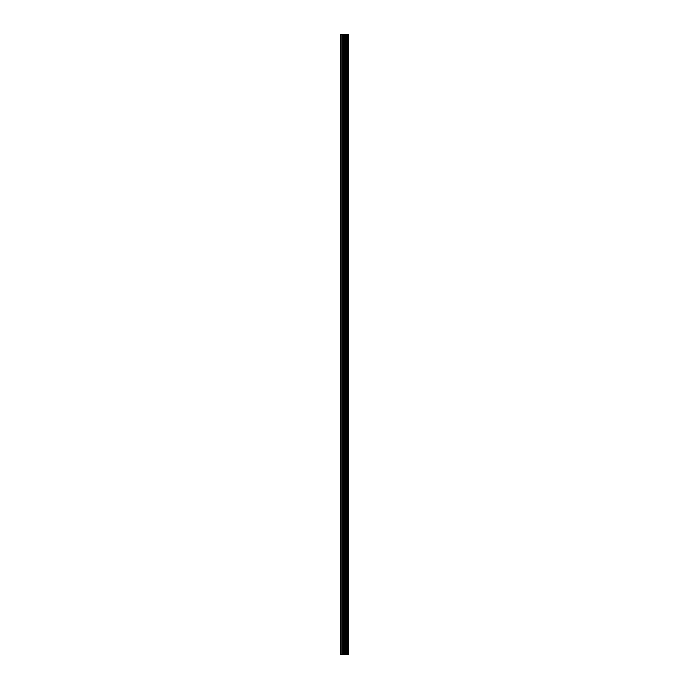 <?xml version="1.0" encoding="UTF-8"?>
<svg xmlns="http://www.w3.org/2000/svg" width="689" height="689" viewBox="0 0 689 689"><rect width="100%" height="100%" fill="white"/><g stroke="black" fill="none" stroke-linecap="round" stroke-linejoin="round"><path stroke-width="1.03" d="M343.57 654.55L348.41 654.55L348.41 34.45L340.59 34.45L340.59 654.55L343.57 654.55L343.57 34.45M348.117 654.55L348.117 34.45M345.043 654.55L345.043 34.45M344.939 654.55L344.939 34.45M341.038 654.55L341.038 34.45M348.272 654.55L348.272 34.45M347.394 654.55L347.394 34.45M347.342 654.55L347.342 34.45M347.015 654.55L347.015 34.45M346.886 654.55L346.886 34.45M346.274 654.55L346.274 34.45M346.145 654.55L346.145 34.45M345.826 654.55L345.826 34.45M345.775 654.55L345.775 34.45M344.879 654.55L344.879 34.45M344.715 654.55L344.715 34.45M343.742 654.55L343.742 34.45M342.295 654.55L342.295 34.45M342.123 654.55L342.123 34.45"/></g></svg>
